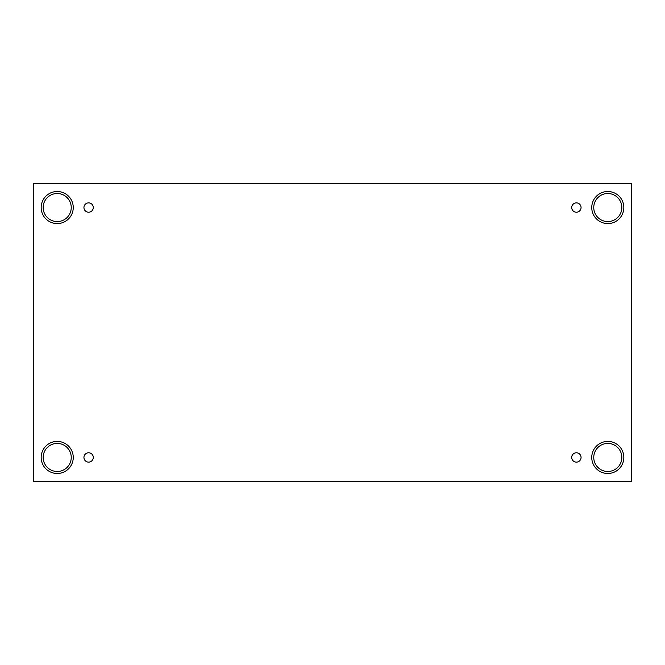 <?xml version="1.0" encoding="UTF-8"?>
<svg xmlns="http://www.w3.org/2000/svg" width="665" height="665" viewBox="0 0 665 665"><rect width="100%" height="100%" fill="white"/><g stroke="black" fill="none" stroke-linecap="round" stroke-linejoin="round"><path stroke-width="1" d="M631.75 183.59L33.25 183.59L33.25 481.41L631.75 481.41L631.75 183.59M88.611 462.133A4.68 4.68 0 0 1 84.563 455.109A4.68 4.68 0 0 1 92.659 455.109A4.68 4.68 0 0 1 88.611 462.133M576.389 462.133A4.68 4.68 0 0 1 572.341 455.109A4.68 4.68 0 0 1 580.437 455.109A4.68 4.68 0 0 1 576.389 462.133M576.389 212.226A4.68 4.68 0 0 1 572.341 205.211A4.68 4.68 0 0 1 580.437 205.211A4.68 4.68 0 0 1 576.389 212.226M88.611 212.226A4.68 4.68 0 0 1 84.563 205.211A4.68 4.68 0 0 1 92.659 205.211A4.68 4.68 0 0 1 88.611 212.226M607.793 473.488A16.035 16.035 0 0 1 593.903 449.432A16.035 16.035 0 0 1 621.684 449.432A16.035 16.035 0 0 1 607.793 473.488M57.207 473.488A16.035 16.035 0 0 1 43.316 449.432A16.035 16.035 0 0 1 71.097 449.432A16.035 16.035 0 0 1 57.207 473.488M57.207 223.581A16.035 16.035 0 0 1 43.316 199.533A16.035 16.035 0 0 1 71.097 199.533A16.035 16.035 0 0 1 57.207 223.581M607.793 223.581A16.035 16.035 0 0 1 593.903 199.533A16.035 16.035 0 0 1 621.684 199.533A16.035 16.035 0 0 1 607.793 223.581M593.762 207.547A14.031 14.031 0 0 1 614.809 195.394A14.031 14.031 0 0 1 614.809 219.699A14.031 14.031 0 0 1 593.762 207.547M43.175 207.547A14.031 14.031 0 0 1 64.222 195.394A14.031 14.031 0 0 1 64.222 219.699A14.031 14.031 0 0 1 43.175 207.547M43.175 457.454A14.031 14.031 0 0 1 64.222 445.301A14.031 14.031 0 0 1 64.222 469.606A14.031 14.031 0 0 1 43.175 457.454M593.762 457.454A14.031 14.031 0 0 1 614.809 445.301A14.031 14.031 0 0 1 614.809 469.606A14.031 14.031 0 0 1 593.762 457.454"/></g></svg>
